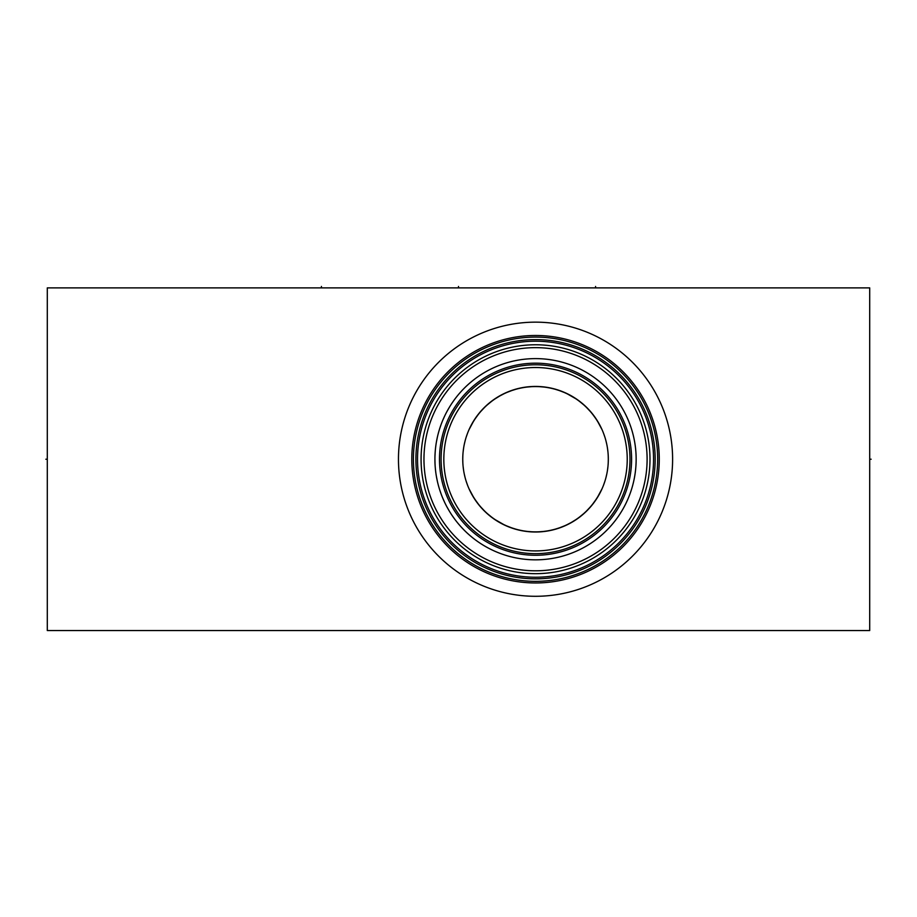 <?xml version="1.0" encoding="UTF-8"?>
<svg xmlns="http://www.w3.org/2000/svg" width="917" height="917" viewBox="0 0 917 917"><rect width="100%" height="100%" fill="white"/><g stroke="black" fill="none" stroke-linecap="round" stroke-linejoin="round"><path stroke-width="1.38" d="M47.294 287.881L47.294 630.552L869.706 630.552L869.706 287.881L47.294 287.881M398.459 459.222A137.069 137.069 0 0 1 535.528 322.154A137.069 137.069 0 0 1 672.608 459.222A137.069 137.069 0 0 1 535.528 596.291A137.069 137.069 0 0 1 398.459 459.222M413.407 459.222A122.133 122.133 0 0 0 535.528 581.344A122.133 122.133 0 0 0 657.661 459.222A122.133 122.133 0 0 0 535.528 337.089A122.133 122.133 0 0 0 413.407 459.222A122.133 122.133 0 0 1 535.528 337.089A122.133 122.133 0 0 1 657.661 459.222M416.857 488.039L416.49 486.514M416.123 484.829L415.733 482.972M415.355 480.978L415.023 479.052M415 478.869L414.656 476.634M414.335 474.307L414.06 471.911M413.831 469.447L413.647 466.925M413.51 464.38L413.429 461.801M413.429 456.632L413.51 454.064M414.06 446.533L414.335 444.126L414.06 446.533M414.656 441.811L415 439.575L414.656 441.811M415.046 439.243L415.355 437.455M415.733 435.46L416.123 433.615L415.733 435.46M416.49 431.918L416.857 430.394L416.49 431.918M415.172 438.521L415.023 439.381M413.475 455.119L413.441 456.196M653.512 456.242L653.546 459.222A118.018 118.018 0 0 0 535.528 341.204A118.018 118.018 0 0 0 417.522 459.222A118.018 118.018 0 0 0 535.528 577.24A118.018 118.018 0 0 0 653.546 459.222L653.512 462.191M653.213 450.327L652.961 447.404L653.213 450.327M652.629 444.516L652.239 441.696L652.629 444.516M651.792 438.934L651.299 436.263L651.792 438.934M650.761 433.707L650.187 431.265L650.761 433.707M650.073 430.784L648.445 424.869L650.084 430.807M647.895 423.104L647.379 421.545L647.895 423.104M646.84 419.986L646.474 418.977M646.542 419.138L646.886 420.124M646.474 499.467L646.84 498.458M647.379 496.899L647.895 495.329L647.379 496.899M650.073 487.661L648.445 493.564L650.073 487.638M650.187 487.179L650.761 484.738L650.187 487.179M651.299 482.17L651.792 479.499L651.299 482.17M652.239 476.748L652.629 473.917L652.239 476.748M652.961 471.04L653.213 468.117L652.961 471.04M646.886 498.321L646.542 499.295M421.075 459.222A114.453 114.453 0 0 1 535.528 344.769A114.453 114.453 0 0 1 649.993 459.222A114.453 114.453 0 0 1 535.528 573.675A114.453 114.453 0 0 1 421.075 459.222M423.963 459.222A111.576 111.576 0 0 1 535.528 347.646A111.576 111.576 0 0 1 647.104 459.222A111.576 111.576 0 0 1 535.528 570.798A111.576 111.576 0 0 1 423.963 459.222M434.922 459.222A100.606 100.606 0 0 1 535.528 358.616A100.606 100.606 0 0 1 636.146 459.222A100.606 100.606 0 0 1 535.528 559.828A100.606 100.606 0 0 1 434.922 459.222L435.013 463.555M436.435 476.611L437.306 480.966L436.435 476.611M439.633 489.655L441.123 493.999L439.633 489.655M442.831 498.321L444.756 502.608L442.831 498.321M446.923 506.86L449.307 511.056L446.923 506.872M450.075 512.316L450.774 513.417M451.898 515.148L454.694 519.114L451.898 515.148M466.994 532.88L469.928 535.494L466.994 532.88M463.91 529.877L460.758 526.53M460.46 526.198L457.652 522.919M450.66 513.245L450.201 512.523M435.013 454.878L435.3 450.534M435.77 446.178L435.919 445.089M436.435 441.834L437.306 437.478M439.633 428.789L441.123 424.445L439.633 428.789M442.831 420.124L444.756 415.825L442.831 420.124M446.923 411.573L449.307 407.389L446.923 411.573M450.098 406.093L450.763 405.039M453.823 400.511L454.694 399.331M463.096 389.393L463.91 388.567M466.994 385.564L469.928 382.939L466.994 385.564M450.648 405.211L450.213 405.899M435.197 451.886L434.99 455.611M629.979 459.222A94.44 94.44 0 0 0 535.528 364.783A94.44 94.44 0 0 0 441.088 459.222A94.44 94.44 0 0 0 535.528 553.662A94.44 94.44 0 0 0 629.979 459.222A94.44 94.44 0 0 1 535.528 553.662A94.44 94.44 0 0 1 441.088 459.222M443.828 459.222A91.7 91.7 0 0 0 535.528 550.922A91.7 91.7 0 0 0 627.228 459.222A91.7 91.7 0 0 0 535.528 367.522A91.7 91.7 0 0 0 443.828 459.222M462.844 462.925L462.753 459.222A72.787 72.787 0 0 1 535.528 386.435A72.787 72.787 0 0 1 608.315 459.222L608.223 462.925M462.844 455.52L462.753 459.222A72.787 72.787 0 0 0 535.528 532.009A72.787 72.787 0 0 0 608.315 459.222L608.223 455.52M463.131 451.817L463.601 448.115M464.266 444.436L465.137 440.733M466.214 437.042L467.51 433.34M469.034 429.637L473.057 422.141A72.649 72.649 0 0 1 598.01 422.141L602.033 429.637M603.558 433.34L604.853 437.042M605.931 440.733L606.802 444.436M607.467 448.115L607.937 451.817M475.407 418.439L478.055 414.793M480.978 411.24L484.21 407.801M487.741 404.512L491.523 401.417M495.455 398.631L499.456 396.167M500.235 395.72L503.49 394.023M507.479 392.212L511.377 390.711M512.236 390.413L515.113 389.507M518.632 388.567L519.526 388.361M528.169 386.951L531.149 386.71M533.43 386.607L534.072 386.584M536.995 386.584L537.637 386.607M539.918 386.71L542.898 386.951M551.541 388.361L552.435 388.567M555.954 389.507L558.866 390.424M559.691 390.711L563.588 392.212M567.577 394.023L575.612 398.631M579.544 401.417L583.327 404.512M586.857 407.801L590.089 411.24M593.012 414.793L595.66 418.439M607.937 466.627L607.467 470.318M606.802 474.009L605.931 477.7M604.853 481.391L603.558 485.093M602.033 488.795L598.01 496.303A72.649 72.649 0 0 1 473.057 496.303L469.034 488.795M595.66 499.994L593.012 503.639M590.089 507.193L586.857 510.631M583.338 513.921L579.544 517.016M575.624 519.801L571.612 522.277M570.81 522.724L567.589 524.409M563.6 526.22L559.702 527.733M558.889 528.009L555.966 528.937M552.447 529.877L551.438 530.106M542.91 531.493L539.93 531.734M531.138 531.734L528.158 531.493M519.63 530.106L518.621 529.877M515.102 528.937L512.144 527.997M511.365 527.733L507.468 526.22M503.479 524.409L495.444 519.801M491.512 517.016L487.729 513.921M484.21 510.631L480.978 507.193M478.055 503.639L475.407 499.994M467.51 485.093L466.214 481.391M465.137 477.7L464.266 474.009M463.601 470.318L463.131 466.627M869.706 459.222L871.15 459.222L869.706 459.222M458.5 287.881L458.5 286.448M321.431 287.881L321.431 286.448M595.569 287.881L595.569 286.448M47.294 459.222L45.85 459.222L47.294 459.222M411.802 459.222A123.738 123.738 0 0 0 535.528 582.96A123.738 123.738 0 0 0 659.266 459.222A123.738 123.738 0 0 0 535.528 335.484A123.738 123.738 0 0 0 411.802 459.222M655.162 459.222A119.623 119.623 0 0 0 535.528 339.599A119.623 119.623 0 0 0 415.905 459.222A119.623 119.623 0 0 0 535.528 578.845A119.623 119.623 0 0 0 655.162 459.222M417.522 459.222A118.018 118.018 0 0 0 535.528 577.24A118.018 118.018 0 0 0 653.546 459.222M631.584 459.222A96.044 96.044 0 0 0 535.528 363.178A96.044 96.044 0 0 0 439.484 459.222A96.044 96.044 0 0 0 535.528 555.266A96.044 96.044 0 0 0 631.584 459.222"/></g></svg>
